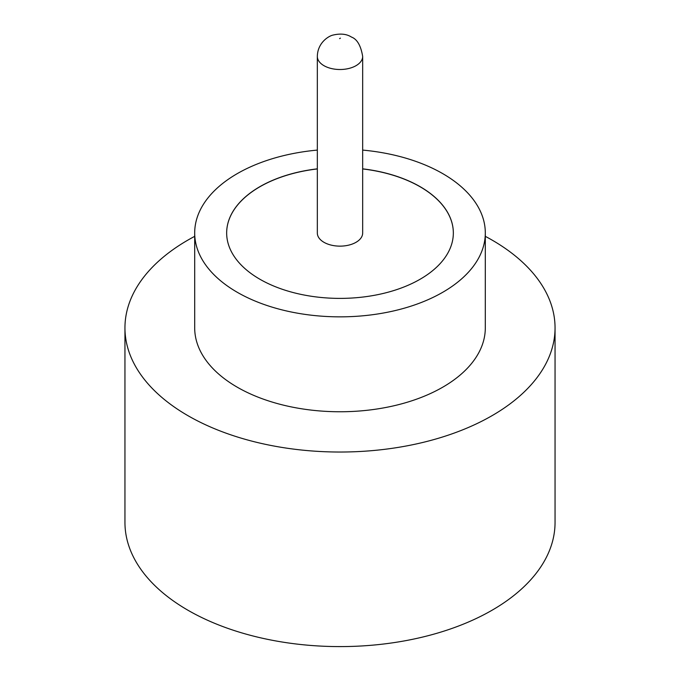 <?xml version="1.0" encoding="UTF-8"?>
<svg xmlns="http://www.w3.org/2000/svg" width="680" height="680" viewBox="0 0 680 680"><rect width="100%" height="100%" fill="white"/><g stroke="black" fill="none" stroke-linecap="round" stroke-linejoin="round"><path stroke-width="1.02" d="M323.969 242.309A22.669 13.09 0 0 0 348.678 245.14A22.669 13.09 0 0 0 362.67 233.053L362.67 56.423A22.669 13.09 180 0 1 348.678 68.51A22.669 13.09 180 0 1 323.969 65.679A22.669 13.09 180 0 1 317.33 56.423L317.33 233.053A22.669 13.09 0 0 0 323.969 242.309M317.33 150.093A145.307 83.886 0 0 0 194.692 232.959L194.692 327.87A145.307 83.886 0 0 0 237.252 387.192A145.307 83.886 0 0 0 395.607 405.374A145.307 83.886 0 0 0 485.308 327.87L485.308 232.959A145.307 83.886 0 0 0 442.748 173.638A145.307 83.886 0 0 0 362.67 150.093M194.692 232.959A145.307 83.886 0 0 0 237.252 292.281A145.307 83.886 0 0 0 395.607 310.462A145.307 83.886 0 0 0 485.308 232.959M194.692 236.343A215.05 124.159 0 0 0 124.95 327.87A215.05 124.159 0 0 0 187.935 415.667A215.05 124.159 0 0 0 422.297 442.578A215.05 124.159 0 0 0 555.05 327.87A215.05 124.159 0 0 0 492.065 240.074A215.05 124.159 0 0 0 485.308 236.343M124.95 327.87L124.95 522.444A215.05 124.159 0 0 0 187.935 610.232A215.05 124.159 0 0 0 422.297 637.143A215.05 124.159 0 0 0 555.05 522.444L555.05 327.87M317.33 168.844A113.339 65.433 0 0 0 226.661 232.959A113.339 65.433 0 0 0 259.862 279.225A113.339 65.433 0 0 0 383.375 293.411A113.339 65.433 0 0 0 453.339 232.959A113.339 65.433 0 0 0 420.138 186.685A113.339 65.433 0 0 0 362.67 168.844M453.339 233.002A113.339 65.433 0 0 0 420.138 186.787A113.339 65.433 0 0 0 362.67 168.938M317.33 168.938A113.339 65.433 0 0 0 226.661 233.002M339.592 38.624L340.408 38.148L339.592 38.624M362.67 56.423C360.859 45.611 357.119 39.16 351.458 37.06C346.673 33.992 340.561 33.32 333.098 35.062C328.78 35.904 317.577 42.627 317.33 56.423"/></g></svg>
